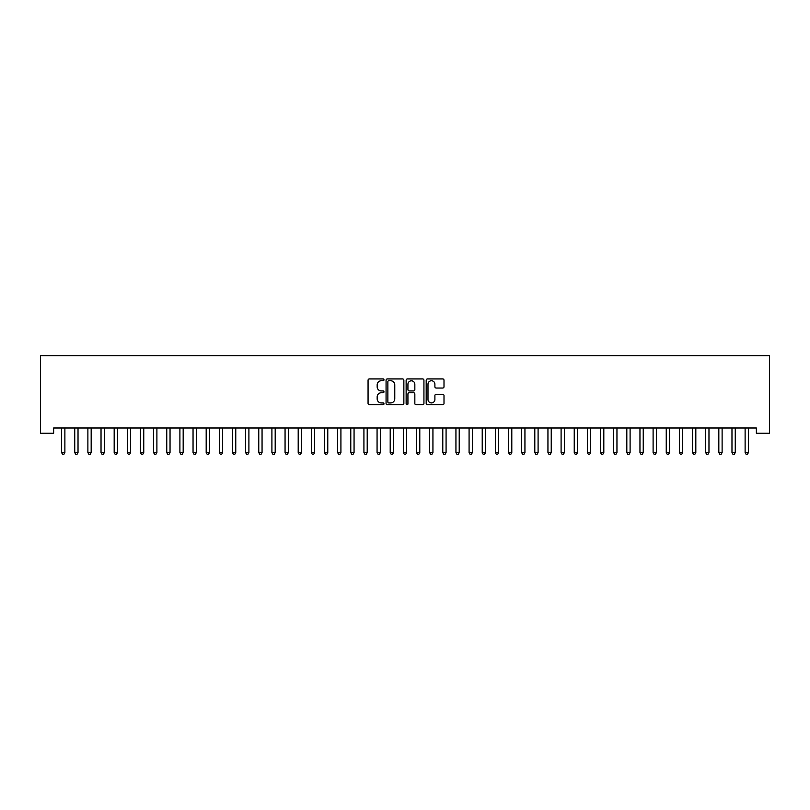 <?xml version="1.0" encoding="UTF-8"?>
<svg xmlns="http://www.w3.org/2000/svg" width="810" height="810" viewBox="0 0 810 810"><rect width="100%" height="100%" fill="white"/><g stroke="black" fill="none" stroke-linecap="round" stroke-linejoin="round"><path stroke-width="1.21" d="M383.97 379.839A0.901 0.901 0 0 0 383.069 378.938L369.36 378.938A1.286 1.286 0 0 0 368.064 380.234L368.064 403.451A1.286 1.286 0 0 0 369.36 404.747L383.069 404.747A0.901 0.901 0 0 0 383.97 403.846A0.901 0.901 0 0 0 383.069 402.934L381.287 402.934A4.131 4.131 0 0 1 377.166 398.814L377.166 396.87A4.131 4.131 0 0 1 381.287 392.749L383.069 392.749A0.901 0.901 0 0 0 383.97 391.837A0.901 0.901 0 0 0 383.069 390.936L381.287 390.936A4.131 4.131 0 0 1 377.166 386.805L377.166 384.871A4.131 4.131 0 0 1 381.287 380.751L383.069 380.751A0.901 0.901 0 0 0 383.97 379.839M442.705 388.041A1.286 1.286 0 0 0 444.001 386.745L444.001 380.234A1.286 1.286 0 0 0 442.705 378.938L427.477 378.938A1.286 1.286 0 0 0 426.192 380.234L426.192 403.451A1.286 1.286 0 0 0 427.477 404.747L442.705 404.747A1.286 1.286 0 0 0 444.001 403.451L444.001 395.584A1.286 1.286 0 0 0 442.705 394.298L436.195 394.298A1.286 1.286 0 0 0 434.899 395.584L434.899 399.482A3.453 3.453 0 0 1 431.446 402.934A3.453 3.453 0 0 1 427.994 399.482L427.994 384.193A3.453 3.453 0 0 1 431.446 380.751A3.453 3.453 0 0 1 434.899 384.193L434.899 386.745A1.286 1.286 0 0 0 436.195 388.041L442.705 388.041M756.358 427.994L53.642 427.994L53.642 433.249L40.5 433.249L40.5 355.691L769.5 355.691L769.5 433.249L756.358 433.249L756.358 427.994M403.866 380.234A1.286 1.286 0 0 0 402.58 378.938L387.352 378.938A1.286 1.286 0 0 0 386.066 380.234L386.066 403.451A1.286 1.286 0 0 0 387.352 404.747L402.58 404.747A1.286 1.286 0 0 0 403.866 403.451L403.866 380.234M407.42 378.938L422.648 378.938A1.286 1.286 0 0 1 423.934 380.234L423.934 403.451A1.286 1.286 0 0 1 422.648 404.747L416.127 404.747A1.286 1.286 0 0 1 414.841 403.451L414.841 394.035A1.286 1.286 0 0 0 413.546 392.749L409.222 392.749A1.286 1.286 0 0 0 407.936 394.035L407.936 403.846A0.901 0.901 0 0 1 407.035 404.747A0.901 0.901 0 0 1 406.134 403.846L406.134 380.234A1.286 1.286 0 0 1 407.42 378.938M388.78 380.751A0.901 0.901 0 0 0 387.868 381.652L387.868 402.033A0.901 0.901 0 0 0 388.78 402.934L390.643 402.934A4.131 4.131 0 0 0 394.774 398.814L394.774 384.871A4.131 4.131 0 0 0 390.643 380.751L388.78 380.751M414.841 384.264A3.453 3.453 0 0 0 411.389 380.811A3.453 3.453 0 0 0 407.936 384.264L407.936 389.65A1.286 1.286 0 0 0 409.222 390.936L413.546 390.936A1.286 1.286 0 0 0 414.841 389.65L414.841 384.264M64.881 428.672A1.316 1.316 0 0 1 64.982 428.186A1.316 1.316 0 0 0 64.881 428.672L64.881 452.598L61.601 452.598L61.601 428.672A1.316 1.316 0 0 0 61.499 428.186L61.428 427.994M64.881 452.598L63.899 454.309L62.583 454.309L61.601 452.598M91.176 428.672A1.316 1.316 0 0 1 91.267 428.186A1.316 1.316 0 0 0 91.176 428.672L91.176 452.598L87.885 452.598L87.885 428.672A1.316 1.316 0 0 0 87.794 428.186L87.713 427.994M78.205 427.994L78.124 428.186A1.316 1.316 0 0 0 78.023 428.672L78.023 452.598L74.743 452.598L74.743 428.672A1.316 1.316 0 0 0 74.652 428.186L74.571 427.994M78.023 452.598L77.041 454.309L75.725 454.309L74.743 452.598M91.176 452.598L90.183 454.309L88.867 454.309L87.885 452.598M117.46 428.672A1.316 1.316 0 0 1 117.561 428.186A1.316 1.316 0 0 0 117.46 428.672L117.46 452.598L114.18 452.598L114.18 428.672A1.316 1.316 0 0 0 114.078 428.186L114.007 427.994M104.49 427.994L104.409 428.186A1.316 1.316 0 0 0 104.318 428.672L104.318 452.598L101.027 452.598L101.027 428.672A1.316 1.316 0 0 0 100.936 428.186L100.855 427.994M104.318 452.598L103.336 454.309L102.019 454.309L101.027 452.598M117.46 452.598L116.478 454.309L115.162 454.309L114.18 452.598M130.774 427.994L130.704 428.186A1.316 1.316 0 0 0 130.602 428.672L130.602 452.598L127.322 452.598L127.322 428.672A1.316 1.316 0 0 0 127.221 428.186L127.15 427.994M130.602 452.598L129.62 454.309L128.304 454.309L127.322 452.598M143.755 428.672A1.316 1.316 0 0 1 143.846 428.186A1.316 1.316 0 0 0 143.755 428.672L143.755 452.598L140.464 452.598L140.464 428.672A1.316 1.316 0 0 0 140.373 428.186L140.292 427.994M143.755 452.598L142.762 454.309L141.446 454.309L140.464 452.598M196.334 428.672A1.316 1.316 0 0 1 196.425 428.186A1.316 1.316 0 0 0 196.334 428.672L196.334 452.598L193.043 452.598L193.043 428.672A1.316 1.316 0 0 0 192.952 428.186L192.871 427.994M235.761 428.672A1.316 1.316 0 0 1 235.862 428.186A1.316 1.316 0 0 0 235.761 428.672L235.761 452.598L232.48 452.598L232.48 428.672A1.316 1.316 0 0 0 232.379 428.186L232.308 427.994M340.919 428.672A1.316 1.316 0 0 1 341.01 428.186A1.316 1.316 0 0 0 340.919 428.672L340.919 452.598L337.638 452.598L337.638 428.672A1.316 1.316 0 0 0 337.537 428.186L337.466 427.994M367.214 428.672A1.316 1.316 0 0 1 367.305 428.186A1.316 1.316 0 0 0 367.214 428.672L367.214 452.598L363.923 452.598L363.923 428.672A1.316 1.316 0 0 0 363.832 428.186L363.751 427.994M380.356 428.672A1.316 1.316 0 0 1 380.447 428.186A1.316 1.316 0 0 0 380.356 428.672L380.356 452.598L377.065 452.598L377.065 428.672A1.316 1.316 0 0 0 376.974 428.186L376.893 427.994M393.498 428.672A1.316 1.316 0 0 1 393.589 428.186A1.316 1.316 0 0 0 393.498 428.672L393.498 452.598L390.207 452.598L390.207 428.672A1.316 1.316 0 0 0 390.116 428.186L390.035 427.994M406.64 428.672A1.316 1.316 0 0 1 406.742 428.186A1.316 1.316 0 0 0 406.64 428.672L406.64 452.598L403.36 452.598L403.36 428.672A1.316 1.316 0 0 0 403.258 428.186L403.188 427.994M419.793 428.672A1.316 1.316 0 0 1 419.884 428.186A1.316 1.316 0 0 0 419.793 428.672L419.793 452.598L416.502 452.598L416.502 428.672A1.316 1.316 0 0 0 416.411 428.186L416.33 427.994M432.935 428.672A1.316 1.316 0 0 1 433.026 428.186A1.316 1.316 0 0 0 432.935 428.672L432.935 452.598L429.644 452.598L429.644 428.672A1.316 1.316 0 0 0 429.553 428.186L429.472 427.994M446.077 428.672A1.316 1.316 0 0 1 446.168 428.186A1.316 1.316 0 0 0 446.077 428.672L446.077 452.598L442.786 452.598L442.786 428.672A1.316 1.316 0 0 0 442.695 428.186L442.614 427.994M459.219 428.672A1.316 1.316 0 0 1 459.321 428.186A1.316 1.316 0 0 0 459.219 428.672L459.219 452.598L455.939 452.598L455.939 428.672A1.316 1.316 0 0 0 455.838 428.186L455.767 427.994M472.362 428.672A1.316 1.316 0 0 1 472.463 428.186A1.316 1.316 0 0 0 472.362 428.672L472.362 452.598L469.081 452.598L469.081 428.672A1.316 1.316 0 0 0 468.99 428.186L468.909 427.994M485.514 428.672A1.316 1.316 0 0 1 485.605 428.186A1.316 1.316 0 0 0 485.514 428.672L485.514 452.598L482.223 452.598L482.223 428.672A1.316 1.316 0 0 0 482.132 428.186L482.051 427.994M498.656 428.672A1.316 1.316 0 0 1 498.747 428.186A1.316 1.316 0 0 0 498.656 428.672L498.656 452.598L495.366 452.598L495.366 428.672A1.316 1.316 0 0 0 495.274 428.186L495.193 427.994M511.798 428.672A1.316 1.316 0 0 1 511.9 428.186A1.316 1.316 0 0 0 511.798 428.672L511.798 452.598L508.518 452.598L508.518 428.672A1.316 1.316 0 0 0 508.417 428.186L508.346 427.994M538.093 428.672A1.316 1.316 0 0 1 538.184 428.186A1.316 1.316 0 0 0 538.093 428.672L538.093 452.598L534.803 452.598L534.803 428.672A1.316 1.316 0 0 0 534.711 428.186L534.63 427.994M551.235 428.672A1.316 1.316 0 0 1 551.327 428.186A1.316 1.316 0 0 0 551.235 428.672L551.235 452.598L547.945 452.598L547.945 428.672A1.316 1.316 0 0 0 547.854 428.186L547.773 427.994M564.378 428.672A1.316 1.316 0 0 1 564.469 428.186A1.316 1.316 0 0 0 564.378 428.672L564.378 452.598L561.097 452.598L561.097 428.672A1.316 1.316 0 0 0 560.996 428.186L560.915 427.994M577.52 428.672A1.316 1.316 0 0 1 577.621 428.186A1.316 1.316 0 0 0 577.52 428.672L577.52 452.598L574.239 452.598L574.239 428.672A1.316 1.316 0 0 0 574.138 428.186L574.067 427.994M603.814 428.672A1.316 1.316 0 0 1 603.906 428.186A1.316 1.316 0 0 0 603.814 428.672L603.814 452.598L600.524 452.598L600.524 428.672A1.316 1.316 0 0 0 600.433 428.186L600.352 427.994M630.099 428.672A1.316 1.316 0 0 1 630.2 428.186A1.316 1.316 0 0 0 630.099 428.672L630.099 452.598L626.818 452.598L626.818 428.672A1.316 1.316 0 0 0 626.717 428.186L626.646 427.994M157.069 427.994L156.988 428.186A1.316 1.316 0 0 0 156.897 428.672L156.897 452.598L153.606 452.598L153.606 428.672A1.316 1.316 0 0 0 153.515 428.186L153.434 427.994M156.897 452.598L155.905 454.309L154.599 454.309L153.606 452.598M170.211 427.994L170.13 428.186A1.316 1.316 0 0 0 170.039 428.672L170.039 452.598L166.759 452.598L166.759 428.672A1.316 1.316 0 0 0 166.657 428.186L166.577 427.994M170.039 452.598L169.057 454.309L167.741 454.309L166.759 452.598M183.354 427.994L183.283 428.186A1.316 1.316 0 0 0 183.181 428.672L183.181 452.598L179.901 452.598L179.901 428.672A1.316 1.316 0 0 0 179.8 428.186L179.729 427.994M183.181 452.598L182.199 454.309L180.883 454.309L179.901 452.598M196.334 452.598L195.342 454.309L194.025 454.309L193.043 452.598M209.648 427.994L209.567 428.186A1.316 1.316 0 0 0 209.476 428.672L209.476 452.598L206.185 452.598L206.185 428.672A1.316 1.316 0 0 0 206.094 428.186L206.013 427.994M209.476 452.598L208.484 454.309L207.178 454.309L206.185 452.598M222.79 427.994L222.709 428.186A1.316 1.316 0 0 0 222.618 428.672L222.618 452.598L219.328 452.598L219.328 428.672A1.316 1.316 0 0 0 219.237 428.186L219.156 427.994M222.618 452.598L221.636 454.309L220.32 454.309L219.328 452.598M235.761 452.598L234.778 454.309L233.462 454.309L232.48 452.598M249.085 427.994L249.004 428.186A1.316 1.316 0 0 0 248.903 428.672L248.903 452.598L245.622 452.598L245.622 428.672A1.316 1.316 0 0 0 245.531 428.186L245.45 427.994M248.903 452.598L247.921 454.309L246.605 454.309L245.622 452.598M262.227 427.994L262.146 428.186A1.316 1.316 0 0 0 262.055 428.672L262.055 452.598L258.765 452.598L258.765 428.672A1.316 1.316 0 0 0 258.673 428.186L258.592 427.994M262.055 452.598L261.063 454.309L259.757 454.309L258.765 452.598M275.37 427.994L275.289 428.186A1.316 1.316 0 0 0 275.197 428.672L275.197 452.598L271.907 452.598L271.907 428.672A1.316 1.316 0 0 0 271.816 428.186L271.735 427.994M275.197 452.598L274.215 454.309L272.899 454.309L271.907 452.598M288.512 427.994L288.441 428.186A1.316 1.316 0 0 0 288.34 428.672L288.34 452.598L285.059 452.598L285.059 428.672A1.316 1.316 0 0 0 284.958 428.186L284.887 427.994M288.34 452.598L287.358 454.309L286.041 454.309L285.059 452.598M301.654 427.994L301.583 428.186A1.316 1.316 0 0 0 301.482 428.672L301.482 452.598L298.201 452.598L298.201 428.672A1.316 1.316 0 0 0 298.1 428.186L298.029 427.994M301.482 452.598L300.5 454.309L299.184 454.309L298.201 452.598M314.807 427.994L314.725 428.186A1.316 1.316 0 0 0 314.634 428.672L314.634 452.598L311.344 452.598L311.344 428.672A1.316 1.316 0 0 0 311.253 428.186L311.172 427.994M314.634 452.598L313.642 454.309L312.326 454.309L311.344 452.598M327.949 427.994L327.868 428.186A1.316 1.316 0 0 0 327.777 428.672L327.777 452.598L324.486 452.598L324.486 428.672A1.316 1.316 0 0 0 324.395 428.186L324.314 427.994M327.777 452.598L326.794 454.309L325.478 454.309L324.486 452.598M340.919 452.598L339.937 454.309L338.62 454.309L337.638 452.598M354.233 427.994L354.162 428.186A1.316 1.316 0 0 0 354.061 428.672L354.061 452.598L350.781 452.598L350.781 428.672A1.316 1.316 0 0 0 350.679 428.186L350.608 427.994M354.061 452.598L353.079 454.309L351.763 454.309L350.781 452.598M367.214 452.598L366.221 454.309L364.905 454.309L363.923 452.598M380.356 452.598L379.363 454.309L378.057 454.309L377.065 452.598M393.498 452.598L392.516 454.309L391.2 454.309L390.207 452.598M406.64 452.598L405.658 454.309L404.342 454.309L403.36 452.598M419.793 452.598L418.8 454.309L417.484 454.309L416.502 452.598M432.935 452.598L431.943 454.309L430.636 454.309L429.644 452.598M446.077 452.598L445.095 454.309L443.779 454.309L442.786 452.598M459.219 452.598L458.237 454.309L456.921 454.309L455.939 452.598M472.362 452.598L471.38 454.309L470.063 454.309L469.081 452.598M485.514 452.598L484.522 454.309L483.205 454.309L482.223 452.598M498.656 452.598L497.674 454.309L496.358 454.309L495.366 452.598M511.798 452.598L510.816 454.309L509.5 454.309L508.518 452.598M525.113 427.994L525.042 428.186A1.316 1.316 0 0 0 524.941 428.672L524.941 452.598L521.66 452.598L521.66 428.672A1.316 1.316 0 0 0 521.559 428.186L521.488 427.994M524.941 452.598L523.959 454.309L522.642 454.309L521.66 452.598M538.093 452.598L537.101 454.309L535.785 454.309L534.803 452.598M551.235 452.598L550.243 454.309L548.937 454.309L547.945 452.598M564.378 452.598L563.396 454.309L562.079 454.309L561.097 452.598M577.52 452.598L576.538 454.309L575.221 454.309L574.239 452.598M590.844 427.994L590.763 428.186A1.316 1.316 0 0 0 590.672 428.672L590.672 452.598L587.382 452.598L587.382 428.672A1.316 1.316 0 0 0 587.29 428.186L587.21 427.994M590.672 452.598L589.68 454.309L588.364 454.309L587.382 452.598M603.814 452.598L602.822 454.309L601.516 454.309L600.524 452.598M617.129 427.994L617.048 428.186A1.316 1.316 0 0 0 616.957 428.672L616.957 452.598L613.666 452.598L613.666 428.672A1.316 1.316 0 0 0 613.575 428.186L613.494 427.994M616.957 452.598L615.975 454.309L614.658 454.309L613.666 452.598M630.099 452.598L629.117 454.309L627.801 454.309L626.818 452.598M643.423 427.994L643.342 428.186A1.316 1.316 0 0 0 643.241 428.672L643.241 452.598L639.961 452.598L639.961 428.672A1.316 1.316 0 0 0 639.87 428.186L639.789 427.994M643.241 452.598L642.259 454.309L640.943 454.309L639.961 452.598M656.394 428.672A1.316 1.316 0 0 1 656.485 428.186A1.316 1.316 0 0 0 656.394 428.672L656.394 452.598L653.103 452.598L653.103 428.672A1.316 1.316 0 0 0 653.012 428.186L652.931 427.994M656.394 452.598L655.401 454.309L654.095 454.309L653.103 452.598M669.708 427.994L669.627 428.186A1.316 1.316 0 0 0 669.536 428.672L669.536 452.598L666.245 452.598L666.245 428.672A1.316 1.316 0 0 0 666.154 428.186L666.073 427.994M669.536 452.598L668.554 454.309L667.237 454.309L666.245 452.598M682.678 428.672A1.316 1.316 0 0 1 682.779 428.186A1.316 1.316 0 0 0 682.678 428.672L682.678 452.598L679.398 452.598L679.398 428.672A1.316 1.316 0 0 0 679.296 428.186L679.226 427.994M682.678 452.598L681.696 454.309L680.38 454.309L679.398 452.598M695.82 428.672A1.316 1.316 0 0 1 695.922 428.186A1.316 1.316 0 0 0 695.82 428.672L695.82 452.598L692.54 452.598L692.54 428.672A1.316 1.316 0 0 0 692.439 428.186L692.368 427.994M695.82 452.598L694.838 454.309L693.522 454.309L692.54 452.598M709.145 427.994L709.064 428.186A1.316 1.316 0 0 0 708.973 428.672L708.973 452.598L705.682 452.598L705.682 428.672A1.316 1.316 0 0 0 705.591 428.186L705.51 427.994M708.973 452.598L707.981 454.309L706.664 454.309L705.682 452.598M722.115 428.672A1.316 1.316 0 0 1 722.206 428.186A1.316 1.316 0 0 0 722.115 428.672L722.115 452.598L718.824 452.598L718.824 428.672A1.316 1.316 0 0 0 718.733 428.186L718.652 427.994M722.115 452.598L721.133 454.309L719.817 454.309L718.824 452.598M735.429 427.994L735.348 428.186A1.316 1.316 0 0 0 735.257 428.672L735.257 452.598L731.977 452.598L731.977 428.672A1.316 1.316 0 0 0 731.875 428.186L731.794 427.994M735.257 452.598L734.275 454.309L732.959 454.309L731.977 452.598M748.399 428.672A1.316 1.316 0 0 1 748.501 428.186A1.316 1.316 0 0 0 748.399 428.672L748.399 452.598L745.119 452.598L745.119 428.672A1.316 1.316 0 0 0 745.018 428.186L744.947 427.994M748.399 452.598L747.417 454.309L746.101 454.309L745.119 452.598"/></g></svg>
